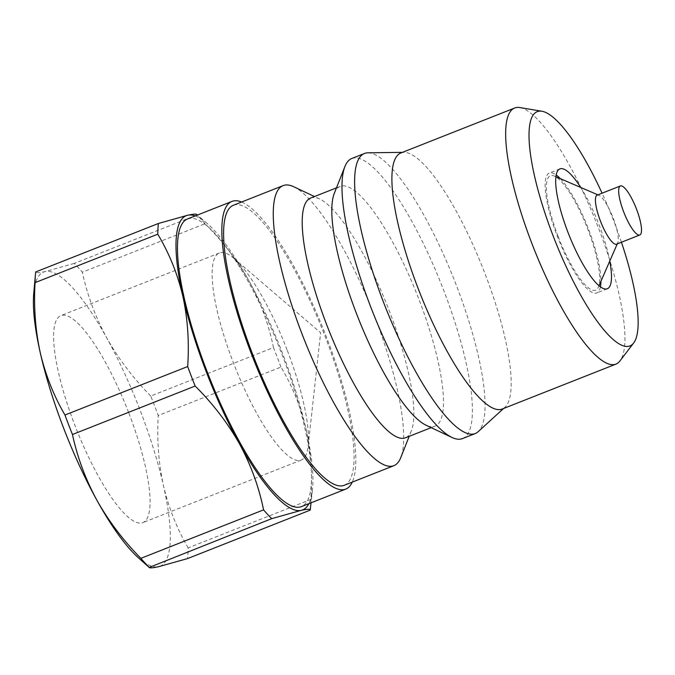 <?xml version="1.0" encoding="UTF-8"?>
<svg xmlns="http://www.w3.org/2000/svg" width="675" height="675" viewBox="0 0 675 675"><rect width="100%" height="100%" fill="white"/><g stroke="black" fill="none" stroke-linecap="round" stroke-linejoin="round"><path stroke-width="0.51" stroke-dasharray="3.38 2.53" d="M128.874 413.151A111.324 27.363 -111.6 0 1 142.737 522.669A111.324 27.363 -111.6 0 1 74.815 425.107A111.324 27.363 -111.6 0 1 60.944 315.588A111.324 27.363 -111.6 0 1 128.874 413.151M287.348 350.553A111.324 27.363 -111.6 0 1 308.137 446.167A111.324 27.363 -111.6 0 1 301.219 460.072A111.324 27.363 -111.6 0 1 233.288 362.509A111.324 27.363 -111.6 0 1 219.417 252.99A111.324 27.363 -111.6 0 1 233.98 258.415A111.324 27.363 -111.6 0 1 287.348 350.553M205.048 223.737A176.951 43.487 68.4 0 0 196.906 214.962L74.199 263.427A176.951 43.487 -111.6 0 1 82.333 272.202L205.048 223.737C222.843 241.473 237.634 260.769 249.413 281.644A158.203 38.88 -111.6 0 1 282.884 354.299A158.203 38.88 -111.6 0 1 306.062 429.224A158.203 38.88 -111.6 0 1 312.415 490.16A158.203 38.88 -111.6 0 1 308.88 503.668M280.952 367.065A176.951 43.487 68.4 0 0 277.282 357.303A176.951 43.487 68.4 0 0 273.468 347.566L150.753 396.039A176.951 43.487 -111.6 0 1 158.237 415.53L280.952 367.065C292.427 386.201 300.797 406.915 306.062 429.224C310.93 451.778 312.525 475.175 310.871 499.416L188.156 547.881A176.951 43.487 -111.6 0 1 187.507 558.605M195.227 215.924A158.203 38.88 68.4 0 1 207.039 223.366A158.203 38.88 68.4 0 1 249.413 281.644C260.812 302.746 268.827 324.717 273.468 347.566M621.447 242.241A125.972 30.957 68.4 0 0 614.191 222.075A125.972 30.957 68.4 0 0 602.075 193.193M519.877 107.561A137.692 33.843 -111.6 0 1 598.742 228.673A137.692 33.843 -111.6 0 1 619.954 360.931M597.164 195.134A26.367 6.48 -111.6 0 1 598.868 195.278A26.367 6.48 -111.6 0 1 613.246 218.244A26.367 6.48 -111.6 0 1 617.692 242.916A26.367 6.48 -111.6 0 1 616.537 244.181M558.098 236.317A61.526 15.12 -111.6 0 1 554.428 176.116A61.526 15.12 -111.6 0 1 587.976 229.711A61.526 15.12 -111.6 0 1 598.337 287.272A61.526 15.12 -111.6 0 1 558.098 236.317M560.368 178.672A64.454 15.837 -111.6 0 1 588.693 229.551A64.454 15.837 -111.6 0 1 600.927 281.34M600.429 286.883A64.454 15.837 -111.6 0 1 596.717 292.958A64.454 15.837 -111.6 0 1 557.39 236.478A64.454 15.837 -111.6 0 1 549.366 173.07A64.454 15.837 -111.6 0 1 556.217 174.968M580.694 187.439A64.454 15.837 -111.6 0 1 599.257 225.382A64.454 15.837 -111.6 0 1 609.77 261.056M400.958 152.938A137.692 33.843 -111.6 0 1 404.106 152.339A137.692 33.843 -111.6 0 1 484.979 273.603A137.692 33.843 -111.6 0 1 504.833 407.354A137.692 33.843 -111.6 0 1 502.124 409.067M367.968 152.812A150.584 37.007 -111.6 0 1 456.41 285.432A150.584 37.007 -111.6 0 1 478.128 431.705M351.852 158.473A150.584 37.007 -111.6 0 1 443.737 290.444A150.584 37.007 -111.6 0 1 462.493 438.581M334.344 193.227A128.908 31.683 -111.6 0 1 340.267 186.359A128.908 31.683 -111.6 0 1 418.922 299.329A128.908 31.683 -111.6 0 1 434.978 426.136A128.908 31.683 -111.6 0 1 425.959 425.174M310.686 198.045A128.908 31.683 -111.6 0 1 319.705 199.007A128.908 31.683 -111.6 0 1 389.34 311.006A128.908 31.683 -111.6 0 1 411.32 430.954A128.908 31.683 -111.6 0 1 405.397 437.822M293.709 186.73A150.584 37.007 -111.6 0 1 375.064 317.562A150.584 37.007 -111.6 0 1 400.739 457.684M233.525 205.208A150.584 37.007 -111.6 0 1 325.409 337.179A150.584 37.007 -111.6 0 1 344.166 485.317M241.616 202.019A154.685 38.019 -111.6 0 1 326.405 336.96A154.685 38.019 -111.6 0 1 352.249 482.127M187.642 218.919A154.685 38.019 -111.6 0 1 282.032 354.485A154.685 38.019 -111.6 0 1 301.295 506.663M33.75 293.203A158.203 38.88 -111.6 0 1 45.191 271.544A158.203 38.88 -111.6 0 1 106.785 337.973A158.203 38.88 -111.6 0 1 163.434 485.561A158.203 38.88 -111.6 0 1 158.498 566.713A158.203 38.88 -111.6 0 1 138.181 557.592M310.314 509.271A176.951 43.487 68.4 0 0 310.871 499.416M196.695 214.498L196.906 214.962M74.199 263.427L45.191 271.544C38.855 272.902 35.691 273.038 35.699 271.941M150.753 396.039C133.194 378.177 118.538 358.83 106.785 337.973C95.386 316.904 87.244 294.975 82.333 272.202M188.156 547.881C176.926 528.626 168.682 507.853 163.434 485.561C158.566 463.042 156.836 439.703 158.237 415.53M301.219 460.072L142.737 522.669M233.98 258.415L320.625 332.716L308.137 446.167M598.868 195.278L597.89 194.847M555.947 176.766L554.428 176.116M607.281 288.782L596.717 292.958M404.106 152.339L402.427 152.356M340.267 186.359L336.471 187.861M319.705 199.007L314.483 196.543M411.32 430.954L409.193 436.328M434.978 426.136L431.182 427.638M504.833 407.354L503.592 408.485M559.929 168.893L549.366 173.07M617.692 242.916L617.262 243.894M598.995 285.761L598.337 287.272M312.415 490.16L311.023 502.816M207.039 223.366L197.37 215.08M219.417 252.99L60.944 315.588"/><path stroke-width="1.01" d="M191.346 376.304A176.951 43.487 68.4 0 0 195.159 386.041L72.453 434.506A176.951 43.487 -111.6 0 1 68.639 424.777A176.951 43.487 -111.6 0 1 64.969 415.015L187.675 366.542A176.951 43.487 68.4 0 0 191.346 376.304M308.88 503.668A158.203 38.88 -111.6 0 1 301.126 510.376C307.42 509.017 310.449 508.933 310.213 510.131L187.507 558.605L158.498 566.713C152.162 568.08 148.998 568.207 149.006 567.118A176.951 43.487 -111.6 0 1 140.873 558.343L263.579 509.87A176.951 43.487 68.4 0 0 271.721 518.645L149.209 567.439L138.181 557.592A158.203 38.88 -111.6 0 1 96.905 500.276A158.203 38.88 -111.6 0 1 63.433 427.621A158.203 38.88 -111.6 0 1 40.247 352.696C45.52 375.047 53.764 395.82 64.969 415.015M602.075 193.193A125.972 30.957 68.4 0 0 542.042 111.274A125.972 30.957 68.4 0 0 553.019 235.609A125.972 30.957 68.4 0 0 633.597 343.077A125.972 30.957 68.4 0 0 621.447 242.241M633.597 343.077L619.954 360.931A137.692 33.843 -111.6 0 1 615.887 364.137A137.692 33.843 -111.6 0 1 531.875 243.464A137.692 33.843 -111.6 0 1 514.721 108A137.692 33.843 -111.6 0 1 519.877 107.561L542.042 111.274M623.692 211.899A26.367 6.48 -111.6 0 1 620.401 185.954A26.367 6.48 -111.6 0 1 636.491 209.064A26.367 6.48 -111.6 0 1 639.773 235.001A26.367 6.48 -111.6 0 1 623.692 211.899M639.773 235.001L616.537 244.181A26.367 6.48 -111.6 0 1 600.446 221.079A26.367 6.48 -111.6 0 1 597.164 195.134L620.401 185.954M600.927 281.34A64.454 15.837 -111.6 0 1 600.429 286.883M609.77 261.056A64.454 15.837 -111.6 0 1 607.281 288.782A64.454 15.837 -111.6 0 1 567.953 232.301A64.454 15.837 -111.6 0 1 559.929 168.893A64.454 15.837 -111.6 0 1 580.694 187.439M615.887 364.137L502.124 409.067A137.692 33.843 -111.6 0 1 418.112 288.394A137.692 33.843 -111.6 0 1 400.958 152.938L514.721 108M503.592 408.485L478.128 431.705A150.584 37.007 -111.6 0 1 475.166 433.578A150.584 37.007 -111.6 0 1 383.282 301.607A150.584 37.007 -111.6 0 1 364.525 153.47A150.584 37.007 -111.6 0 1 367.968 152.812L402.427 152.356M475.166 433.578L462.493 438.581A150.584 37.007 -111.6 0 1 451.955 437.451A150.584 37.007 -111.6 0 1 370.609 306.619A150.584 37.007 -111.6 0 1 344.933 166.497A150.584 37.007 -111.6 0 1 351.852 158.473L364.525 153.47M451.955 437.451L425.959 425.174A128.908 31.683 -111.6 0 1 356.324 313.175A128.908 31.683 -111.6 0 1 334.344 193.227L344.933 166.497M431.182 427.638L405.397 437.822A128.908 31.683 -111.6 0 1 326.742 324.852A128.908 31.683 -111.6 0 1 310.686 198.045L336.471 187.861M409.193 436.328L400.739 457.684A150.584 37.007 -111.6 0 1 393.82 465.708A150.584 37.007 -111.6 0 1 301.936 333.737A150.584 37.007 -111.6 0 1 283.179 185.6A150.584 37.007 -111.6 0 1 293.709 186.73L314.483 196.543M393.82 465.708L344.166 485.317A150.584 37.007 -111.6 0 1 252.281 353.354A150.584 37.007 -111.6 0 1 233.525 205.208L283.179 185.6M352.249 482.127A154.685 38.019 -111.6 0 1 345.668 489.139A154.685 38.019 -111.6 0 1 251.286 353.573A154.685 38.019 -111.6 0 1 232.014 201.395A154.685 38.019 -111.6 0 1 241.616 202.019M345.668 489.139L301.295 506.663A154.685 38.019 -111.6 0 1 206.913 371.098A154.685 38.019 -111.6 0 1 187.642 218.919L232.014 201.395M158.414 223.476A176.951 43.487 68.4 0 0 157.756 234.191L35.049 282.665C33.649 306.906 35.387 330.252 40.247 352.696A158.203 38.88 -111.6 0 1 33.75 293.203L35.438 274.43A176.951 43.487 -111.6 0 1 35.699 271.941L158.414 223.476L187.819 215.207C194.113 213.848 197.142 213.764 196.906 214.962M271.721 518.645L301.126 510.376A158.203 38.88 -111.6 0 1 239.532 443.947A158.203 38.88 -111.6 0 1 182.874 296.359A158.203 38.88 -111.6 0 1 187.819 215.207A158.203 38.88 68.4 0 1 195.227 215.924M556.217 174.968A64.454 15.837 -111.6 0 1 560.368 178.672M263.579 509.87C258.913 486.945 250.898 464.974 239.532 443.947C227.703 423.014 212.912 403.709 195.159 386.041M187.675 366.542C189.338 342.225 187.734 318.828 182.874 296.359C177.584 273.983 169.206 253.26 157.756 234.191M310.213 510.131A176.951 43.487 68.4 0 0 310.314 509.271L311.023 502.816M72.453 434.506C77.38 457.355 85.531 479.275 96.905 500.276C108.7 521.193 123.356 540.548 140.873 558.343M35.049 282.665A176.951 43.487 -111.6 0 1 35.438 274.43M597.89 194.847L555.947 176.766M617.262 243.894L598.995 285.761M197.37 215.08L196.695 214.498"/></g></svg>
